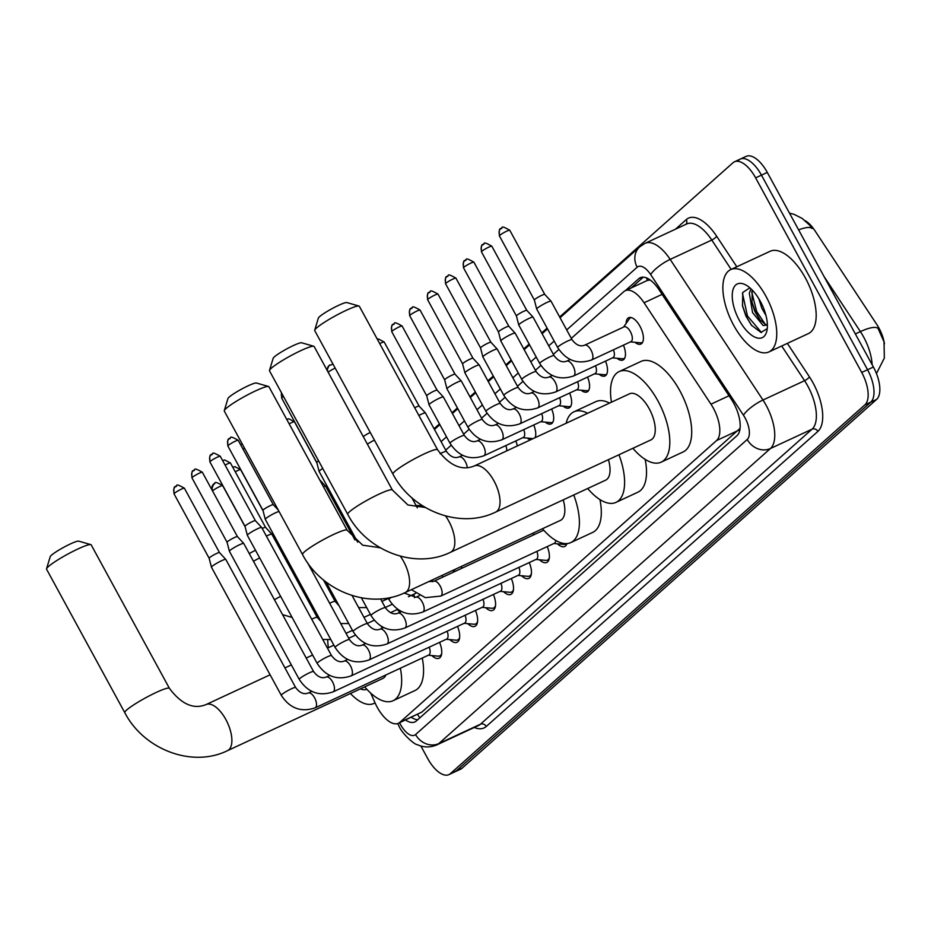 <?xml version="1.0" encoding="UTF-8"?>
<svg xmlns="http://www.w3.org/2000/svg" width="931" height="931" viewBox="0 0 931 931"><rect width="100%" height="100%" fill="white"/><g stroke="black" fill="none" stroke-linecap="round" stroke-linejoin="round"><path stroke-width="1.4" d="M626.156 323.383A14.524 6.703 65.1 0 1 628.669 317.715A14.524 6.703 65.1 0 1 639.969 326.269A14.524 6.703 65.1 0 1 640.912 344.051A14.524 6.703 65.1 0 1 634.965 342.317M532.474 535.418A15.455 7.134 65.1 0 1 533.731 534.441A15.455 7.134 65.1 0 1 535.29 534.115M370.724 693.118L375.112 702.986A27.232 12.569 -114.9 0 0 377.206 707.246A27.232 12.569 -114.9 0 0 398.398 723.294A27.232 12.569 -114.9 0 0 399.865 722.328L716.591 440.526A27.232 12.569 -114.9 0 0 710.97 404.17L644.066 302.761A27.232 12.569 -114.9 0 0 625.26 290.705A27.232 12.569 -114.9 0 0 623.805 291.659L571.308 338.372M884.45 343.83A24.509 11.312 -114.9 0 0 876.827 324.535L814.811 230.527A24.509 11.312 -114.9 0 0 805.129 220.659M650.106 279.952L647.208 280.499L625.26 290.705M398.398 723.294L421.813 712.122L740.075 428.353M558.844 349.462L553.363 354.339M540.899 365.429L535.418 370.305M522.966 381.384L517.473 386.26M505.021 397.351L499.54 402.227M487.076 413.317L481.595 418.194M469.131 429.272L463.65 434.16M451.198 445.239L445.705 450.115M515.786 440.945A14.524 6.703 65.1 0 1 517.357 445.937M533.719 424.978A14.524 6.703 65.1 0 1 535.15 437.663M530.379 439.886A14.524 6.703 65.1 0 1 527.307 438.094M551.664 409.023A14.524 6.703 65.1 0 1 551.199 423.861A14.524 6.703 65.1 0 1 545.252 422.127M569.609 393.057A14.524 6.703 65.1 0 1 569.144 407.906A14.524 6.703 65.1 0 1 563.197 406.16M587.554 377.09A14.524 6.703 65.1 0 1 587.089 391.939A14.524 6.703 65.1 0 1 581.13 390.205M605.487 361.135A14.524 6.703 65.1 0 1 605.022 375.973A14.524 6.703 65.1 0 1 599.075 374.239M623.433 345.168A14.524 6.703 65.1 0 1 622.967 360.018A14.524 6.703 65.1 0 1 617.02 358.272M442.237 575.335A14.524 6.703 65.1 0 1 442.795 577.115M461.578 566.339A14.524 6.703 65.1 0 1 461.473 568.434M454.375 571.739A14.524 6.703 65.1 0 1 453.118 570.819M439.572 642.367A15.455 7.134 65.1 0 1 439.106 658.24A15.455 7.134 65.1 0 1 431.856 655.575M457.505 626.4A15.455 7.134 65.1 0 1 457.04 642.274A15.455 7.134 65.1 0 1 449.801 639.609M475.45 610.445A15.455 7.134 65.1 0 1 474.985 626.307A15.455 7.134 65.1 0 1 467.746 623.642M493.395 594.478A15.455 7.134 65.1 0 1 492.93 610.34A15.455 7.134 65.1 0 1 485.691 607.687M511.34 578.512A15.455 7.134 65.1 0 1 510.875 594.385A15.455 7.134 65.1 0 1 503.624 591.72M529.274 562.557A15.455 7.134 65.1 0 1 528.808 578.419A15.455 7.134 65.1 0 1 521.569 575.754M547.219 546.59A15.455 7.134 65.1 0 1 546.753 562.452A15.455 7.134 65.1 0 1 539.515 559.787M566.932 543.588A15.455 7.134 65.1 0 1 564.698 546.485A15.455 7.134 65.1 0 1 557.46 543.832M876.467 373.587L884.345 358.039L884.019 341.817L878.096 328.503A31.77 8.658 146.6 0 0 860.395 331.599L824.04 276.495M559.647 316.982L732.965 162.774A27.232 12.569 65.1 0 1 734.419 161.819A27.232 12.569 65.1 0 1 755.623 177.868L861.71 372.447L867.552 369.735A27.232 12.569 65.1 0 1 870.776 402.111L456.225 770.938A27.232 12.569 65.1 0 1 454.77 771.904A27.232 12.569 65.1 0 0 456.225 770.938L870.776 402.111A27.232 12.569 65.1 0 0 867.552 369.735L761.465 175.144L867.552 369.735L873.394 367.023A27.232 12.569 65.1 0 1 876.618 399.399L462.067 768.226A27.232 12.569 65.1 0 1 460.612 769.181L448.928 774.615A27.232 12.569 65.1 0 1 427.736 758.567L420.882 745.999M738.807 160.062A27.232 12.569 65.1 0 1 740.261 159.096A27.232 12.569 65.1 0 1 761.465 175.144A27.232 12.569 65.1 0 0 740.261 159.096L746.103 156.385A27.232 12.569 65.1 0 1 767.295 172.433L873.394 367.023M798.623 229.887A31.77 8.658 146.6 0 1 812.146 228.549L809.586 225.104L802.196 218.436L794.027 214.339L789.488 213.129M405.509 719.989A27.232 12.569 -114.9 0 0 414.889 721.909A27.232 12.569 -114.9 0 0 416.355 720.943L736.968 435.685A27.232 12.569 -114.9 0 0 731.359 399.318L659.078 289.774A27.232 12.569 -114.9 0 0 640.272 277.706A27.232 12.569 -114.9 0 0 638.817 278.672L625.329 290.67M417.693 719.744A27.232 12.569 65.1 0 1 411.351 717.277M861.71 372.447A27.232 12.569 65.1 0 1 864.934 404.822L450.383 773.649A27.232 12.569 65.1 0 1 448.928 774.615M434.044 428.726L439.455 423.919M451.989 412.77L457.4 407.953M469.934 396.804L475.345 391.986M487.879 380.837L493.29 376.019M505.812 364.871L511.224 360.064M523.757 348.916L529.169 344.098M541.702 332.949L547.114 328.131M631.171 287.958L643.309 277.159M375.03 702.8A45.386 20.959 65.1 0 1 373.831 703.475A45.386 20.959 65.1 0 1 350.44 693.514M366.861 689.277A29.594 13.662 65.1 0 1 360.344 688.905M328.399 647.708A45.386 20.959 65.1 0 1 327.735 639.83M766.004 296.372A45.386 20.959 65.1 0 1 768.936 351.93A45.386 20.959 65.1 0 1 733.616 325.187A45.386 20.959 65.1 0 1 730.672 269.618A45.386 20.959 65.1 0 1 766.004 296.372M730.672 269.618L770.1 251.289A45.386 20.959 65.1 0 1 805.431 278.043A45.386 20.959 65.1 0 1 808.364 333.601L768.936 351.93M749.862 287.83L742.763 292.439L742.519 305.95L745.964 316.168L751.433 325.21L760.976 332.448L767.237 328.631M739.249 320.171A29.594 13.662 65.1 0 1 732.581 291.496A29.594 13.662 65.1 0 1 745.603 284.863A29.594 13.662 65.1 0 1 760.371 301.376A29.594 13.662 65.1 0 1 766.911 330.691A29.594 13.662 65.1 0 1 739.249 320.171M752.178 290.007L752.027 302.784L754.878 311.524L759.673 319.589L765.433 324.465L767.377 324.884M750.968 288.808L749.327 293.149L752.562 312.607L763.117 325.547L767.377 324.977M758.823 298.7L761.837 308.289L765.969 315.493M751.794 301.574L755.553 312.153L760.452 320.532M742.391 305.287L746.278 316.47L751.724 325.582M751.689 291.857L756.717 311.617L765.387 324.442M742.461 293.288L747.442 315.935L761.511 332.53M46.55 568.771L50.216 556.668A16.339 1.99 -28.6 0 1 51.426 555.237A16.339 1.99 -28.6 0 1 66.206 545.997A16.339 1.99 -28.6 0 1 78.681 541.144L90.842 544.623A25.416 3.096 151.4 0 0 71.419 552.176A25.416 3.096 151.4 0 0 48.435 566.537A25.416 3.096 151.4 0 0 46.55 568.771A25.416 3.096 151.4 0 0 46.562 569.202L124.801 712.692A25.416 3.096 -28.6 0 1 126.663 710.027A25.416 3.096 -28.6 0 1 151.02 694.968A25.416 3.096 -28.6 0 1 169.43 688.358L91.191 544.868A25.416 3.096 151.4 0 0 90.842 544.623M270.106 674.8L206.077 704.569A25.416 11.731 -114.9 0 1 225.861 719.547A25.416 11.731 -114.9 0 1 228.863 749.769A25.416 11.731 -114.9 0 1 227.501 750.665L382.722 678.501A25.416 11.731 -114.9 0 0 385.958 674.917M400.365 668.214A49.925 23.054 65.1 0 1 393.057 700.729A49.925 23.054 65.1 0 1 364.731 686.869M422.267 658.031A49.925 23.054 65.1 0 1 414.958 690.546L393.057 700.729M380.942 626.063A49.925 23.054 65.1 0 1 382.455 628.041M397.234 609.549A49.925 23.054 65.1 0 1 399.853 612.319M224.29 410.641L227.944 398.538A16.339 1.99 -28.6 0 1 229.154 397.095A16.339 1.99 -28.6 0 1 243.934 387.866A16.339 1.99 -28.6 0 1 256.421 383.013L268.582 386.493A25.416 3.096 151.4 0 0 249.159 394.046A25.416 3.096 151.4 0 0 226.175 408.406A25.416 3.096 151.4 0 0 224.29 410.641A25.416 3.096 151.4 0 0 224.301 411.071L302.528 554.55A25.416 3.096 -28.6 0 1 304.402 551.897A25.416 3.096 -28.6 0 1 328.748 536.826A25.416 3.096 -28.6 0 1 347.158 530.216L268.931 386.737A25.416 3.096 151.4 0 0 268.582 386.493M400.33 556.179A25.416 11.731 -114.9 0 1 403.6 561.416A25.416 11.731 -114.9 0 1 406.603 591.627A25.416 11.731 -114.9 0 1 405.241 592.535L560.462 520.371A25.416 11.731 -114.9 0 0 563.22 499.877M573.752 494.978A49.925 23.054 65.1 0 1 570.796 542.587A49.925 23.054 65.1 0 1 542.47 528.727M599.948 499.586A49.925 23.054 65.1 0 1 592.698 532.404L570.796 542.587M269.501 370.41L273.155 358.307A16.339 1.99 -28.6 0 1 274.366 356.876A16.339 1.99 -28.6 0 1 289.145 347.635A16.339 1.99 -28.6 0 1 301.632 342.783L313.794 346.262A25.416 3.096 151.4 0 0 294.371 353.815A25.416 3.096 151.4 0 0 271.387 368.176A25.416 3.096 151.4 0 0 269.501 370.41A25.416 3.096 151.4 0 0 269.513 370.841L347.74 514.331A25.416 3.096 -28.6 0 1 349.614 511.666A25.416 3.096 -28.6 0 1 373.959 496.607A25.416 3.096 -28.6 0 1 392.37 489.997L314.143 346.507A25.416 3.096 151.4 0 0 313.794 346.262M445.542 515.96A25.416 11.731 -114.9 0 1 448.812 521.185A25.416 11.731 -114.9 0 1 451.814 551.408A25.416 11.731 -114.9 0 1 450.453 552.304L605.674 480.14A25.416 11.731 -114.9 0 0 608.432 459.658M618.964 454.759A49.925 23.054 65.1 0 1 616.008 502.368A49.925 23.054 65.1 0 1 587.682 488.507M645.16 459.367A49.925 23.054 65.1 0 1 637.91 492.185L616.008 502.368M566.164 423.244A49.925 23.054 65.1 0 1 573.915 411.828A49.925 23.054 65.1 0 1 587.636 413.259M573.915 411.828L595.817 401.645A49.925 23.054 65.1 0 1 609.549 403.076M314.713 330.191L318.367 318.088A16.339 1.99 -28.6 0 1 319.577 316.645A16.339 1.99 -28.6 0 1 334.357 307.416A16.339 1.99 -28.6 0 1 346.844 302.563L359.005 306.043A25.416 3.096 151.4 0 0 339.582 313.596A25.416 3.096 151.4 0 0 316.598 327.956A25.416 3.096 151.4 0 0 314.713 330.191A25.416 3.096 151.4 0 0 314.725 330.61L392.952 474.1A25.416 3.096 -28.6 0 1 394.825 471.447A25.416 3.096 -28.6 0 1 419.171 456.376A25.416 3.096 -28.6 0 1 437.582 449.766L359.354 306.287A25.416 3.096 151.4 0 0 359.005 306.043M474.24 465.989A25.416 11.731 -114.9 0 1 494.024 480.966A25.416 11.731 -114.9 0 1 497.026 511.177A25.416 11.731 -114.9 0 1 495.664 512.073L650.885 439.921A25.416 11.731 -114.9 0 0 649.244 408.802A25.416 11.731 -114.9 0 0 629.461 393.825L474.24 465.989C461.753 471.074 449.533 465.675 437.582 449.766M611.469 402.192A49.925 23.054 65.1 0 1 619.127 371.597A49.925 23.054 65.1 0 1 657.984 401.017A49.925 23.054 65.1 0 1 661.219 462.137A49.925 23.054 65.1 0 1 632.894 448.276M619.127 371.597L641.028 361.414A49.925 23.054 65.1 0 1 679.886 390.834A49.925 23.054 65.1 0 1 683.121 451.954L661.219 462.137M428.283 655.238L438.105 656.157A13.616 6.284 -114.9 0 0 439.793 655.89A13.616 6.284 -114.9 0 0 441.69 653.527M315.132 707.839A8.17 3.771 -114.9 0 0 315.737 707.374A8.17 3.771 -114.9 0 0 314.597 697.843A8.17 3.771 -114.9 0 0 308.242 693.025C303.878 694.747 299.677 692.897 295.627 687.497A8.17 1.001 -28.6 0 0 289.937 689.51A8.17 1.001 -28.6 0 0 282.081 694.293A8.17 1.001 -28.6 0 0 281.884 694.456A8.17 1.001 -28.6 0 0 281.29 695.317C289.82 708.386 301.109 712.564 315.132 707.839L428.737 655.028A8.17 3.771 -114.9 0 0 429.203 647.185M281.29 695.317L211.465 567.247A8.17 1.001 -28.6 0 1 211.453 567.223A8.17 1.001 -28.6 0 1 212.07 566.397A8.17 1.001 -28.6 0 1 221.555 560.741A8.17 1.001 -28.6 0 1 225.791 559.403A8.17 1.001 -28.6 0 1 225.802 559.426L295.627 687.497M176.413 485.901A5.9 5.179 48.3 0 0 175.296 486.634A5.9 5.179 48.3 0 0 174.469 493.244A5.9 0.722 -28.6 0 0 174.039 493.861L209.138 558.239A5.9 0.722 -28.6 0 1 209.138 558.228A5.9 0.722 -28.6 0 1 209.58 557.634A5.9 0.722 -28.6 0 1 216.423 553.561A5.9 0.722 -28.6 0 1 219.495 552.583A5.9 0.722 -28.6 0 1 219.507 552.607L225.791 559.403M446.217 639.271L456.05 640.191A13.616 6.284 -114.9 0 0 457.726 639.934A13.616 6.284 -114.9 0 0 459.635 637.56M333.077 691.884A8.17 3.771 -114.9 0 0 333.682 691.407A8.17 3.771 -114.9 0 0 332.542 681.876A8.17 3.771 -114.9 0 0 326.187 677.058C321.823 678.78 317.622 676.93 313.572 671.53A8.17 1.001 -28.6 0 0 307.882 673.544A8.17 1.001 -28.6 0 0 300.026 678.327A8.17 1.001 -28.6 0 0 299.829 678.49A8.17 1.001 -28.6 0 0 299.223 679.351C307.765 692.431 319.042 696.597 333.077 691.884L446.671 639.062A8.17 3.771 -114.9 0 0 447.136 631.23M299.223 679.351L229.41 551.292A8.17 1.001 -28.6 0 1 229.398 551.257A8.17 1.001 -28.6 0 1 230.004 550.43A8.17 1.001 -28.6 0 1 239.488 544.786A8.17 1.001 -28.6 0 1 243.736 543.436A8.17 1.001 -28.6 0 1 243.747 543.46L313.572 671.53M194.358 469.934A5.9 5.179 48.3 0 0 193.241 470.667A5.9 5.179 48.3 0 0 192.414 477.289A5.9 0.722 -28.6 0 0 191.984 477.906L227.083 542.284A5.9 0.722 -28.6 0 1 227.071 542.273A5.9 0.722 -28.6 0 1 227.525 541.667A5.9 0.722 -28.6 0 1 234.368 537.594A5.9 0.722 -28.6 0 1 237.428 536.628A5.9 0.722 -28.6 0 1 237.44 536.64M464.162 623.316L473.995 624.236A13.616 6.284 -114.9 0 0 475.671 623.968A13.616 6.284 -114.9 0 0 477.58 621.594M351.01 675.918A8.17 3.771 -114.9 0 0 351.627 675.452A8.17 3.771 -114.9 0 0 350.487 665.909A8.17 3.771 -114.9 0 0 344.121 661.103C339.768 662.814 335.567 660.975 331.517 655.564A8.17 1.001 -28.6 0 0 325.815 657.577A8.17 1.001 -28.6 0 0 317.971 662.36A8.17 1.001 -28.6 0 0 317.774 662.535A8.17 1.001 -28.6 0 0 317.168 663.384C325.71 676.465 336.987 680.642 351.01 675.918L464.616 623.095A8.17 3.771 -114.9 0 0 465.081 615.263M317.168 663.384L247.343 535.325A8.17 1.001 -28.6 0 1 247.332 535.29A8.17 1.001 -28.6 0 1 247.949 534.464A8.17 1.001 -28.6 0 1 257.433 528.82A8.17 1.001 -28.6 0 1 261.669 527.481A8.17 1.001 -28.6 0 1 261.692 527.505L331.517 655.564M212.303 453.967A5.9 5.179 48.3 0 0 211.174 454.712A5.9 5.179 48.3 0 0 210.359 461.322A5.9 0.722 -28.6 0 0 209.917 461.939L245.016 526.318A5.9 0.722 -28.6 0 1 245.016 526.306A5.9 0.722 -28.6 0 1 245.458 525.712A5.9 0.722 -28.6 0 1 252.313 521.628A5.9 0.722 -28.6 0 1 255.373 520.662A5.9 0.722 -28.6 0 1 255.385 520.673L261.669 527.481M482.107 607.349L491.929 608.269A13.616 6.284 -114.9 0 0 493.616 608.001A13.616 6.284 -114.9 0 0 495.525 605.639M368.955 659.951A8.17 3.771 -114.9 0 0 369.572 659.485A8.17 3.771 -114.9 0 0 368.432 649.954A8.17 3.771 -114.9 0 0 362.066 645.136C357.702 646.847 353.501 645.008 349.451 639.597A8.17 1.001 -28.6 0 0 343.76 641.61A8.17 1.001 -28.6 0 0 335.905 646.393A8.17 1.001 -28.6 0 0 335.719 646.568A8.17 1.001 -28.6 0 0 335.113 647.417C343.655 660.498 354.932 664.676 368.955 659.951L482.561 607.14A8.17 3.771 -114.9 0 0 483.026 599.296M335.113 647.417L265.288 519.358A8.17 1.001 -28.6 0 1 265.277 519.335A8.17 1.001 -28.6 0 1 265.894 518.509A8.17 1.001 -28.6 0 1 275.378 512.853A8.17 1.001 -28.6 0 1 279.044 511.48M230.236 438.012A5.9 5.179 48.3 0 0 229.119 438.745A5.9 5.179 48.3 0 0 228.293 445.355A5.9 0.722 -28.6 0 0 227.862 445.972L262.961 510.351A5.9 0.722 -28.6 0 1 262.961 510.339A5.9 0.722 -28.6 0 1 263.403 509.746A5.9 0.722 -28.6 0 1 270.258 505.661A5.9 0.722 -28.6 0 1 273.318 504.695A5.9 0.722 -28.6 0 1 273.33 504.718L278.276 510.06M500.052 591.383L509.874 592.302A13.616 6.284 -114.9 0 0 511.561 592.035A13.616 6.284 -114.9 0 0 513.458 589.672M386.9 643.984A8.17 3.771 -114.9 0 0 387.505 643.519A8.17 3.771 -114.9 0 0 386.365 633.988A8.17 3.771 -114.9 0 0 380.011 629.17C375.647 630.892 371.446 629.042 367.396 623.642A8.17 1.001 -28.6 0 0 361.705 625.655A8.17 1.001 -28.6 0 0 353.85 630.438A8.17 1.001 -28.6 0 0 353.652 630.601A8.17 1.001 -28.6 0 0 353.058 631.462C361.589 644.531 372.877 648.709 386.9 643.984L500.506 591.173A8.17 3.771 -114.9 0 0 500.971 583.33M517.985 575.416L527.819 576.336A13.616 6.284 -114.9 0 0 529.495 576.08A13.616 6.284 -114.9 0 0 531.403 573.705M404.834 628.029A8.17 3.771 -114.9 0 0 405.45 627.564A8.17 3.771 -114.9 0 0 404.31 618.021A8.17 3.771 -114.9 0 0 397.956 613.215C393.592 614.926 389.391 613.075 385.341 607.675A8.17 1.001 -28.6 0 0 379.65 609.689A8.17 1.001 -28.6 0 0 371.795 614.472A8.17 1.001 -28.6 0 0 371.597 614.646A8.17 1.001 -28.6 0 0 370.992 615.496C379.534 628.576 390.811 632.754 404.834 628.029L518.439 575.207A8.17 3.771 -114.9 0 0 518.904 567.375M535.93 559.461L545.764 560.381A13.616 6.284 -114.9 0 0 547.44 560.113A13.616 6.284 -114.9 0 0 549.348 557.75M391.451 597.248A8.17 1.001 -28.6 0 0 389.74 598.505A8.17 1.001 -28.6 0 0 389.542 598.68A8.17 1.001 -28.6 0 0 388.937 599.529C397.479 612.61 408.756 616.788 422.779 612.063L536.384 559.252A8.17 3.771 -114.9 0 0 536.85 551.408M357.655 542.168L319.112 471.47A8.17 1.001 -28.6 0 1 319.1 471.435A8.17 1.001 -28.6 0 1 319.717 470.609A8.17 1.001 -28.6 0 1 322.743 468.468M281.593 392.987A5.9 5.179 48.3 0 0 282.128 397.467A5.9 0.722 -28.6 0 0 281.686 398.084L316.784 462.463A5.9 0.722 -28.6 0 1 316.784 462.451A5.9 0.722 -28.6 0 1 317.227 461.857A5.9 0.722 -28.6 0 1 318.588 460.845M553.875 543.495L563.697 544.414A13.616 6.284 -114.9 0 0 565.385 544.146A13.616 6.284 -114.9 0 0 566.164 543.623M411.362 589.684L425.362 597.655L440.724 596.096L554.329 543.285A8.17 3.771 -114.9 0 0 555.726 540.411M414.551 597.702A8.17 3.771 -114.9 0 0 413.678 594.281M266.382 536.105A8.17 1.001 -28.6 0 1 267.616 535.523A8.17 1.001 -28.6 0 1 271.852 534.185A8.17 1.001 -28.6 0 1 271.864 534.208L317.192 617.334L321.032 621.594M262.216 528.459A5.9 0.722 -28.6 0 1 262.484 528.331A5.9 0.722 -28.6 0 1 265.544 527.365A5.9 0.722 -28.6 0 1 265.568 527.377L271.852 534.185M432.484 581.735A8.17 3.771 -114.9 0 0 432.159 580.013M323.464 486.762A8.17 1.001 -28.6 0 1 325.675 486.285A8.17 1.001 -28.6 0 1 325.699 486.319L354.967 540.003M367.384 444.168A8.17 1.001 -28.6 0 1 374.437 440.13M363.276 436.639A5.9 0.722 -28.6 0 1 363.288 436.627A5.9 0.722 -28.6 0 1 370.142 432.554A5.9 0.722 -28.6 0 1 370.27 432.496M253.476 561.312A8.17 1.001 -28.6 0 1 259.691 557.96M249.322 553.677A5.9 0.722 -28.6 0 1 254.594 550.756A5.9 0.722 -28.6 0 1 255.536 550.337M276.437 542.575A8.17 1.001 -28.6 0 1 277.636 541.993M272.259 534.929A5.9 0.722 -28.6 0 1 272.539 534.801A5.9 0.722 -28.6 0 1 273.481 534.382M330.261 494.687A8.17 1.001 -28.6 0 1 331.459 494.105M326.083 487.029A5.9 0.722 -28.6 0 1 326.362 486.901A5.9 0.722 -28.6 0 1 327.305 486.482M506.708 450.883A8.17 3.771 -114.9 0 0 505.801 445.588M418.857 415.435A8.17 1.001 -28.6 0 1 421.196 414.283A8.17 1.001 -28.6 0 1 425.432 412.933A8.17 1.001 -28.6 0 1 425.455 412.957L446.415 451.407C450.453 456.807 454.665 458.657 459.018 456.935A8.17 3.771 -114.9 0 1 465.384 461.753A8.17 3.771 -114.9 0 1 467.292 467.734M414.679 407.766A5.9 0.722 -28.6 0 1 416.076 407.091A5.9 0.722 -28.6 0 1 419.136 406.125A5.9 0.722 -28.6 0 1 419.148 406.137L425.432 412.933M522.826 437.675L532.648 438.594A13.616 6.284 -114.9 0 0 533.126 438.606M450.01 443.261L429.051 404.822A8.17 1.001 -28.6 0 1 429.04 404.787A8.17 1.001 -28.6 0 1 429.645 403.961A8.17 1.001 -28.6 0 1 439.141 398.317A8.17 1.001 -28.6 0 1 443.377 396.978A8.17 1.001 -28.6 0 1 443.389 397.002L464.348 435.44A8.17 1.001 -28.6 0 0 458.657 437.454A8.17 1.001 -28.6 0 0 450.802 442.237A8.17 1.001 -28.6 0 0 450.604 442.411A8.17 1.001 -28.6 0 0 450.01 443.261C458.541 456.341 469.829 460.519 483.852 455.794L523.28 437.465A8.17 3.771 -114.9 0 0 523.746 429.622M426.724 395.826A5.9 0.722 -28.6 0 1 426.724 395.803A5.9 0.722 -28.6 0 1 427.166 395.21A5.9 0.722 -28.6 0 1 434.009 391.125A5.9 0.722 -28.6 0 1 437.07 390.159A5.9 0.722 -28.6 0 1 437.093 390.17L402.111 326.025C390.962 319.612 396.117 324.838 393.01 324.442A5.9 5.179 48.3 0 0 392.184 331.052A5.9 0.722 -28.6 0 1 397.84 327.561A5.9 0.722 -28.6 0 1 402.111 326.025M540.771 421.708L550.593 422.627A13.616 6.284 -114.9 0 0 552.281 422.36A13.616 6.284 -114.9 0 0 553.026 421.871M467.956 427.294L446.985 388.855A8.17 1.001 -28.6 0 1 446.973 388.832A8.17 1.001 -28.6 0 1 447.59 388.006A8.17 1.001 -28.6 0 1 457.074 382.35A8.17 1.001 -28.6 0 1 461.322 381.012L482.293 419.474A8.17 1.001 -28.6 0 0 476.602 421.487A8.17 1.001 -28.6 0 0 468.747 426.27A8.17 1.001 -28.6 0 0 468.549 426.445A8.17 1.001 -28.6 0 0 467.956 427.294C476.486 440.375 487.774 444.553 501.797 439.828L541.214 421.499A8.17 3.771 -114.9 0 0 541.691 413.655M461.322 381.012A8.17 1.001 -28.6 0 1 461.334 381.035L455.015 374.192A5.9 0.722 -28.6 0 1 455.026 374.215A5.9 0.722 -28.6 0 0 451.954 375.158A5.9 0.722 -28.6 0 0 445.099 379.243A5.9 0.722 -28.6 0 0 444.657 379.836A5.9 0.722 -28.6 0 1 444.657 379.836L446.973 388.832M558.705 405.741L568.538 406.661A13.616 6.284 -114.9 0 0 570.214 406.405A13.616 6.284 -114.9 0 0 570.959 405.904M485.889 411.339L464.93 372.889A8.17 1.001 -28.6 0 1 464.918 372.865A8.17 1.001 -28.6 0 1 465.535 372.039A8.17 1.001 -28.6 0 1 475.019 366.383A8.17 1.001 -28.6 0 1 479.256 365.045A8.17 1.001 -28.6 0 1 479.279 365.068L500.238 403.519A8.17 1.001 -28.6 0 0 494.547 405.532A8.17 1.001 -28.6 0 0 486.692 410.315A8.17 1.001 -28.6 0 0 486.494 410.478A8.17 1.001 -28.6 0 0 485.889 411.339C494.431 424.408 505.708 428.586 519.731 423.861L559.159 405.532A8.17 3.771 -114.9 0 0 559.624 397.7M428.074 299.13A5.9 0.722 -28.6 0 0 427.632 299.747L462.602 363.881A5.9 0.722 -28.6 0 1 462.602 363.881A5.9 0.722 -28.6 0 1 463.044 363.276A5.9 0.722 -28.6 0 1 469.899 359.203A5.9 0.722 -28.6 0 1 472.96 358.226A5.9 0.722 -28.6 0 1 472.971 358.249L438.001 294.103C426.84 287.679 432.007 292.916 428.888 292.509A5.9 5.179 48.3 0 0 428.074 299.13A5.9 0.722 -28.6 0 1 433.718 295.627A5.9 0.722 -28.6 0 1 438.001 294.103M576.65 389.786L586.483 390.706A13.616 6.284 -114.9 0 0 588.159 390.438A13.616 6.284 -114.9 0 0 588.904 389.938M503.834 395.372L482.875 356.934A8.17 1.001 -28.6 0 1 482.863 356.899A8.17 1.001 -28.6 0 1 483.48 356.073A8.17 1.001 -28.6 0 1 492.965 350.428A8.17 1.001 -28.6 0 1 497.201 349.078A8.17 1.001 -28.6 0 1 497.224 349.113L518.183 387.552A8.17 1.001 -28.6 0 0 512.481 389.565A8.17 1.001 -28.6 0 0 504.637 394.348A8.17 1.001 -28.6 0 0 504.439 394.511A8.17 1.001 -28.6 0 0 503.834 395.372C512.376 408.453 523.653 412.619 537.676 407.906L577.104 389.577A8.17 3.771 -114.9 0 0 577.569 381.733M480.559 347.938A5.9 0.722 -28.6 0 1 480.547 347.915A5.9 0.722 -28.6 0 1 480.99 347.31A5.9 0.722 -28.6 0 1 487.844 343.236A5.9 0.722 -28.6 0 1 490.905 342.271A5.9 0.722 -28.6 0 1 490.916 342.282L497.201 349.078M594.595 373.82L604.417 374.739A13.616 6.284 -114.9 0 0 606.104 374.471A13.616 6.284 -114.9 0 0 606.849 373.983M521.779 379.406L500.82 340.967A8.17 1.001 -28.6 0 1 500.808 340.932A8.17 1.001 -28.6 0 1 501.413 340.106A8.17 1.001 -28.6 0 1 510.898 334.462A8.17 1.001 -28.6 0 1 515.146 333.123L536.116 371.585A8.17 1.001 -28.6 0 0 530.426 373.599A8.17 1.001 -28.6 0 0 522.57 378.382A8.17 1.001 -28.6 0 0 522.372 378.556A8.17 1.001 -28.6 0 0 521.779 379.406C530.309 392.486 541.598 396.664 555.621 391.939L595.049 373.61A8.17 3.771 -114.9 0 0 595.514 365.767M515.146 333.123A8.17 1.001 -28.6 0 1 515.157 333.147L508.838 326.304A5.9 0.722 -28.6 0 1 508.861 326.315A5.9 0.722 -28.6 0 0 505.777 327.27A5.9 0.722 -28.6 0 0 498.935 331.355A5.9 0.722 -28.6 0 0 498.492 331.948A5.9 0.722 -28.6 0 1 498.492 331.948L500.808 340.932M612.54 357.853L622.362 358.772A13.616 6.284 -114.9 0 0 624.049 358.505A13.616 6.284 -114.9 0 0 624.794 358.016M539.712 363.451L518.753 325A8.17 1.001 -28.6 0 1 518.742 324.977A8.17 1.001 -28.6 0 1 519.358 324.151A8.17 1.001 -28.6 0 1 528.843 318.495A8.17 1.001 -28.6 0 1 533.091 317.157L554.061 355.619A8.17 1.001 -28.6 0 0 548.371 357.632A8.17 1.001 -28.6 0 0 540.515 362.415A8.17 1.001 -28.6 0 0 540.317 362.59A8.17 1.001 -28.6 0 0 539.712 363.451C548.254 376.52 559.543 380.698 573.566 375.973L612.982 357.644A8.17 3.771 -114.9 0 0 613.448 349.812M533.091 317.157A8.17 1.001 -28.6 0 1 533.102 317.18L526.783 310.337A5.9 0.722 -28.6 0 1 526.795 310.36L491.824 246.203C480.664 239.791 485.831 245.028 482.724 244.62A5.9 5.179 48.3 0 0 481.897 251.242A5.9 0.722 -28.6 0 1 487.553 247.739A5.9 0.722 -28.6 0 1 491.824 246.203M481.897 251.242A5.9 0.722 -28.6 0 0 481.467 251.859L516.437 315.993A5.9 0.722 -28.6 0 1 516.426 315.981A5.9 0.722 -28.6 0 1 516.868 315.388A5.9 0.722 -28.6 0 1 523.722 311.303A5.9 0.722 -28.6 0 1 526.783 310.337M630.473 341.886L640.307 342.806A13.616 6.284 -114.9 0 0 641.983 342.55A13.616 6.284 -114.9 0 0 642.727 342.049M630.927 341.677A8.17 3.771 -114.9 0 0 630.403 331.68A8.17 3.771 -114.9 0 0 624.038 326.862L584.621 345.192A8.17 3.771 -114.9 0 1 590.976 350.009A8.17 3.771 -114.9 0 1 592.116 359.541A8.17 3.771 -114.9 0 1 591.499 360.006L630.927 341.677M572.006 339.664A8.17 1.001 -28.6 0 0 566.316 341.677A8.17 1.001 -28.6 0 0 558.46 346.46A8.17 1.001 -28.6 0 0 558.263 346.623A8.17 1.001 -28.6 0 0 557.657 347.484L536.698 309.034A8.17 1.001 -28.6 0 1 536.687 309.011A8.17 1.001 -28.6 0 1 537.303 308.184A8.17 1.001 -28.6 0 1 546.788 302.54A8.17 1.001 -28.6 0 1 551.024 301.19A8.17 1.001 -28.6 0 1 551.047 301.213L572.006 339.664C576.056 345.064 580.257 346.914 584.621 345.192M501.786 227.932A5.9 5.179 48.3 0 0 500.657 228.665A5.9 5.179 48.3 0 0 499.842 235.275A5.9 0.722 -28.6 0 0 499.4 235.892L534.371 300.038A5.9 0.722 -28.6 0 1 534.371 300.026A5.9 0.722 -28.6 0 1 534.813 299.421A5.9 0.722 -28.6 0 1 541.667 295.348A5.9 0.722 -28.6 0 1 544.728 294.371A5.9 0.722 -28.6 0 1 544.74 294.394L551.024 301.19M631.369 317.599A13.616 6.284 -114.9 0 0 630.508 317.855A13.616 6.284 -114.9 0 0 629.216 318.972L623.584 327.072M417.565 714.391A27.232 23.927 48.3 0 0 419.858 717.824M646.451 277.892A27.232 23.927 48.3 0 0 647.522 280.371M421.813 712.122L399.865 722.328M662.116 294.371L644.066 302.761M729.02 395.78L710.97 404.17M738.539 430.32L716.591 440.526M872.149 364.731A36.309 16.77 -114.9 0 0 863.584 336.917A36.309 16.77 -114.9 0 0 860.395 331.599L855.356 333.938M876.618 399.399L864.934 404.822M462.067 768.226L450.383 773.649M767.295 172.433L755.623 177.868M399.585 722.747A18.155 8.379 -114.9 0 0 400.481 724.493A18.155 8.379 -114.9 0 0 415.587 734.547L747.221 439.479A18.155 8.379 -114.9 0 0 745.079 417.903A18.155 8.379 -114.9 0 0 743.473 415.238L650.688 274.598A18.155 8.379 -114.9 0 0 637.176 267.209L566.688 329.923M650.688 274.598A18.155 4.946 146.6 0 1 670.169 259.388L711.784 240.047A36.309 16.77 -114.9 0 0 686.717 223.964L645.102 243.317A36.309 16.77 65.1 0 1 670.169 259.388L762.966 400.027A36.309 16.77 65.1 0 1 766.155 405.346A36.309 16.77 65.1 0 1 770.449 448.509L438.815 743.578A36.309 16.77 65.1 0 1 436.872 744.858L478.487 725.517A36.309 16.77 -114.9 0 0 480.431 724.225L812.065 429.168A36.309 16.77 -114.9 0 0 807.771 386.004A36.309 16.77 -114.9 0 0 804.582 380.686L781.691 345.995M787.347 343.376L809.446 376.88A40.848 18.864 65.1 0 1 817.872 431.425L486.238 726.483A4.539 3.992 48.3 0 0 480.431 724.225L438.815 743.578A18.155 15.955 -131.7 0 1 415.587 734.547M809.446 376.88A4.539 1.234 -33.4 0 1 804.582 380.686L762.966 400.027A18.155 4.946 146.6 0 0 743.473 415.238M486.238 726.483A40.848 18.864 65.1 0 1 474.298 727.46M675.487 229.189L686.263 219.6A40.848 18.864 65.1 0 1 716.661 236.241L736.805 266.766M747.221 439.479A18.155 15.955 -131.7 0 0 770.449 448.509L812.065 429.168A4.539 3.992 48.3 0 1 817.872 431.425M731.149 269.396L711.784 240.047A4.539 1.234 -33.4 0 0 716.661 236.241M554.166 341.072L548.755 345.878M536.221 357.027L530.81 361.845M518.276 372.994L512.865 377.811M500.331 388.96L494.92 393.766M482.398 404.915L476.986 409.733M464.453 420.882L459.041 425.7M446.508 436.848L441.096 441.666M686.007 224.29A4.539 3.992 48.3 0 0 686.263 219.6M637.176 267.209A18.155 15.955 -131.7 0 1 639.713 246.855L560.055 317.739M641.948 277.217L638.817 278.672M174.469 493.244A5.9 0.722 -28.6 0 1 180.125 489.753A5.9 0.722 -28.6 0 1 184.396 488.216L219.495 552.595M192.414 477.289A5.9 0.722 -28.6 0 1 198.07 473.786A5.9 0.722 -28.6 0 1 202.341 472.25L237.44 536.628M210.359 461.322A5.9 0.722 -28.6 0 1 216.004 457.819A5.9 0.722 -28.6 0 1 220.286 456.295L255.385 520.673M228.293 445.355A5.9 0.722 -28.6 0 1 233.949 441.864A5.9 0.722 -28.6 0 1 238.22 440.328L273.318 504.707M422.779 612.063A8.17 3.771 -114.9 0 0 423.396 611.597A8.17 3.771 -114.9 0 0 422.255 602.066A8.17 3.771 -114.9 0 0 415.889 597.248L404.124 593.035M282.128 397.467A5.9 0.722 -28.6 0 1 283.478 396.455M440.724 596.096A8.17 3.771 -114.9 0 0 441.341 595.631A8.17 3.771 -114.9 0 0 440.2 586.099A8.17 3.771 -114.9 0 0 433.834 581.281L428.656 581.642M311.71 619.243A8.17 1.001 -28.6 0 1 317.192 617.334M225.081 465.104A5.9 0.722 -28.6 0 1 230.457 462.998L265.556 527.365M329.655 603.276A8.17 1.001 -28.6 0 1 335.137 601.379L323.441 579.92M243.026 449.138A5.9 0.722 -28.6 0 1 244.609 448.323M330.121 364.894A5.9 5.179 48.3 0 0 329.004 365.627A5.9 5.179 48.3 0 0 328.189 372.237A5.9 0.722 -28.6 0 1 328.189 372.237A5.9 0.722 -28.6 0 1 335.16 368.106M212.524 490.928A5.9 0.722 -28.6 0 1 212.768 490.684A5.9 0.722 -28.6 0 1 218.413 487.192A5.9 0.722 -28.6 0 1 222.695 485.656L245.167 526.876M214.712 483.34A5.9 5.179 48.3 0 0 213.595 484.073A5.9 5.179 48.3 0 0 212.768 490.684M274.436 599.762A8.17 1.001 -28.6 0 1 280.65 596.399M297.396 581.014A8.17 1.001 -28.6 0 1 298.595 580.444M235.264 471.808A5.9 0.722 -28.6 0 1 240.629 469.69L263.112 510.921M351.22 533.126A8.17 1.001 -28.6 0 1 352.418 532.555M289.18 423.873A5.9 0.722 -28.6 0 1 294.464 421.801L316.936 463.021M440.095 453.734A8.17 1.001 -28.6 0 1 446.415 451.407M379.708 343.62A5.9 0.722 -28.6 0 1 384.166 341.991L419.136 406.125M394.127 323.709A5.9 5.179 48.3 0 0 393.01 324.442C391.753 324.174 391.334 326.583 391.753 331.669A5.9 0.722 -28.6 0 1 392.184 331.052M483.852 455.794A8.17 3.771 -114.9 0 0 484.469 455.329A8.17 3.771 -114.9 0 0 483.317 445.786A8.17 3.771 -114.9 0 0 476.963 440.98L480.524 439.316M412.072 307.742A5.9 5.179 48.3 0 0 410.955 308.475C409.698 308.219 409.279 310.628 409.698 315.714A5.9 0.722 -28.6 0 1 410.129 315.097A5.9 0.722 -28.6 0 1 415.785 311.594A5.9 0.722 -28.6 0 1 420.056 310.058L455.026 374.204M420.056 310.058C408.895 303.646 414.062 308.883 410.955 308.475A5.9 5.179 48.3 0 0 410.129 315.097M501.797 439.828A8.17 3.771 -114.9 0 0 502.403 439.362A8.17 3.771 -114.9 0 0 501.262 429.831A8.17 3.771 -114.9 0 0 494.908 425.013L498.469 423.361M430.017 291.775A5.9 5.179 48.3 0 0 428.888 292.509C427.632 292.253 427.213 294.661 427.632 299.747M519.731 423.861A8.17 3.771 -114.9 0 0 520.348 423.396A8.17 3.771 -114.9 0 0 519.207 413.864A8.17 3.771 -114.9 0 0 512.853 409.046L516.402 407.394M447.951 275.82A5.9 5.179 48.3 0 0 446.833 276.554C445.577 276.286 445.158 278.695 445.577 283.78A5.9 0.722 -28.6 0 1 446.007 283.164A5.9 0.722 -28.6 0 1 451.663 279.672A5.9 0.722 -28.6 0 1 455.934 278.136L490.905 342.271M455.934 278.136C444.785 271.712 449.941 276.949 446.833 276.554A5.9 5.179 48.3 0 0 446.007 283.164M537.676 407.906A8.17 3.771 -114.9 0 0 538.293 407.441A8.17 3.771 -114.9 0 0 537.152 397.898A8.17 3.771 -114.9 0 0 530.786 393.08L534.347 391.427M465.896 259.854A5.9 5.179 48.3 0 0 464.778 260.587C463.522 260.319 463.103 262.74 463.522 267.814A5.9 0.722 -28.6 0 1 463.952 267.197A5.9 0.722 -28.6 0 1 469.608 263.706A5.9 0.722 -28.6 0 1 473.879 262.17L508.85 326.315M473.879 262.17C462.73 255.757 467.886 260.983 464.778 260.587A5.9 5.179 48.3 0 0 463.952 267.197M555.621 391.939A8.17 3.771 -114.9 0 0 556.238 391.474A8.17 3.771 -114.9 0 0 555.085 381.931A8.17 3.771 -114.9 0 0 548.731 377.125L552.292 375.472M483.841 243.887A5.9 5.179 48.3 0 0 482.724 244.62C481.467 244.364 481.048 246.773 481.467 251.859M573.566 375.973A8.17 3.771 -114.9 0 0 574.171 375.507A8.17 3.771 -114.9 0 0 573.03 365.976A8.17 3.771 -114.9 0 0 566.676 361.158L570.238 359.506M499.842 235.275A5.9 0.722 -28.6 0 1 505.486 231.772A5.9 0.722 -28.6 0 1 509.769 230.248L544.74 294.382M397.7 723.562L399.143 726.389C401.657 733.116 414.4 744.695 417.018 744.556C423.64 747.605 430.262 747.698 436.872 744.858M734.419 161.819L740.261 159.096M645.102 243.317L639.713 246.855M547.521 328.887L542.11 333.694M529.576 344.842L524.165 349.66M511.631 360.809L506.22 365.627M493.698 376.776L488.286 381.582M475.753 392.731L470.341 397.549M457.808 408.697L452.396 413.515M439.863 424.664L434.451 429.482M373.831 703.475L375.065 702.893M227.501 750.665C191.949 768.133 143.793 749.432 124.801 712.692M206.077 704.569C193.59 709.666 181.37 704.255 169.43 688.358M355.444 635.128L348.718 638.259M333.88 645.16L327.468 648.139M312.618 655.04L306.206 658.019M291.356 664.92L284.956 667.899M405.241 592.535C369.688 609.991 321.521 591.301 302.528 554.55M380.104 547.707L362.706 545.205L347.158 530.216M450.453 552.304C414.9 569.772 366.733 551.071 347.74 514.331M425.316 507.476L407.918 504.974L392.37 489.997M495.664 512.073C460.112 529.541 411.944 510.851 392.952 474.1M174.039 493.861C173.62 488.775 174.039 486.366 175.296 486.634C178.403 487.029 173.247 481.804 184.396 488.216M439.793 655.89L441.387 655.145M311.804 691.372L308.242 693.025M209.138 558.228L211.453 567.223M191.984 477.906C191.565 472.82 191.984 470.411 193.241 470.667C196.348 471.074 191.181 465.837 202.341 472.25M457.726 639.934L459.332 639.19M237.428 536.628L243.736 543.436M329.737 675.406L326.187 677.058M227.071 542.273L229.398 551.257M209.917 461.939C209.498 456.853 209.917 454.444 211.174 454.712C214.293 455.108 209.126 449.871 220.286 456.295M475.671 623.968L477.266 623.223M347.682 659.451L344.121 661.103M245.016 526.306L247.332 535.29M227.862 445.972C227.443 440.887 227.862 438.478 229.119 438.745C232.226 439.141 227.071 433.904 238.22 440.328M493.616 608.001L495.211 607.256M349.451 639.597L307.346 562.371M365.627 643.484L362.066 645.136M262.961 510.339L265.277 519.335M511.561 592.035L513.156 591.301M367.396 623.642L352.069 595.526M383.572 627.517L380.011 629.17M353.058 631.462L326.106 582.038M529.495 576.08L531.101 575.335M385.341 607.675L380.546 598.889M401.505 611.551L397.956 613.215M370.992 615.496L361.356 597.818M281.686 398.084L281.499 392.824M547.44 560.113L549.034 559.368M379.371 547.859L378.894 546.986M419.45 595.596L415.889 597.248M388.937 599.529L388.076 597.946M316.784 462.451L319.1 471.435M565.385 544.146L566.548 543.611M543.739 530.193L433.834 581.281M397.712 609.328L390.45 612.691M374.239 620.232L367.303 623.456M352.453 630.357L346.041 633.336M322.766 639.516L330.796 639.516M230.457 462.998L224.697 459.949L222.602 460.554M415.645 593.361L408.395 596.736M392.172 604.277L385.248 607.501M370.398 614.402L363.986 617.381M340.711 623.549L348.741 623.549M335.137 601.379L338.965 605.627M242.269 444.029L240.547 444.587M452.14 570.726L455.806 571.075M388.343 598.435L381.931 601.414M358.644 607.594L366.686 607.582M319.659 479.779L325.675 486.285M327.025 370.154L329.004 365.627L332.995 364.137M417.367 507.849L411.874 497.771M211.686 489.392L213.595 484.073C216.702 484.481 211.535 479.244 222.695 485.656M336.242 600.635L335.044 601.193M314.992 610.515L313.782 611.073M282.535 614.611L292.136 617.462M332.937 594.548L331.727 595.118M308.44 601.286L310.07 601.507M240.629 469.69L234.868 466.652L232.785 467.257M326.385 585.331L328.015 585.541M294.464 421.801L288.691 418.752L286.701 419.322M416.099 505.51L422.441 505.731M462.579 455.282L459.018 456.935M384.166 341.991L378.405 338.942L377.276 339.163M437.07 390.159L443.377 396.978M464.348 435.44C468.398 440.84 472.599 442.69 476.963 440.98M391.753 331.669L426.724 395.815L429.04 404.787M552.281 422.36L552.933 422.057M482.293 419.474C486.343 424.885 490.544 426.724 494.908 425.013M409.698 315.714L444.669 379.848M570.214 406.405L570.878 406.091M472.96 358.226L479.256 365.045M500.238 403.519C504.288 408.918 508.489 410.769 512.853 409.046M462.602 363.881L464.918 372.865M588.159 390.438L588.811 390.136M518.183 387.552C522.221 392.952 526.434 394.802 530.786 393.08M445.577 283.78L480.547 347.926L482.863 356.899M606.104 374.471L606.756 374.169M536.116 371.585C540.166 376.997 544.367 378.836 548.731 377.125M463.522 267.814L498.492 331.96M624.049 358.505L624.701 358.202M554.061 355.619C558.111 361.03 562.312 362.869 566.676 361.158M516.426 315.981L518.742 324.977M499.4 235.892C498.981 230.807 499.4 228.398 500.657 228.665C503.776 229.061 498.609 223.824 509.769 230.248M641.983 342.55L642.646 342.247M557.657 347.484C566.199 360.553 577.476 364.731 591.499 360.006M630.508 317.855L631.16 317.552M534.371 300.026L536.687 309.011"/></g></svg>
